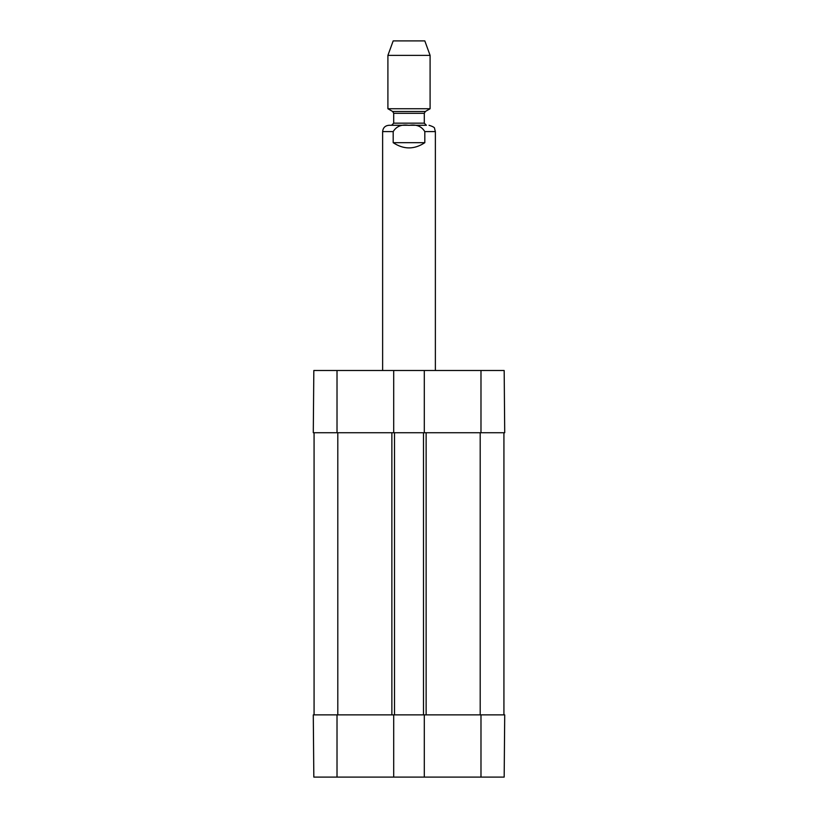 <?xml version="1.0" encoding="UTF-8"?>
<svg xmlns="http://www.w3.org/2000/svg" width="818" height="818" viewBox="0 0 818 818"><rect width="100%" height="100%" fill="white"/><g stroke="black" fill="none" stroke-linecap="round" stroke-linejoin="round"><path stroke-width="1.23" d="M313.826 777.1L393.703 777.1L393.703 714.871L313.284 714.871L313.826 777.1L313.284 714.871M480.984 777.1L504.174 777.1L504.716 714.871L424.297 714.871L424.297 777.1L480.984 777.1L480.984 714.871M424.297 777.1L393.703 777.1M393.703 370.503L313.826 370.503L313.284 432.732L393.703 432.732L393.703 370.503L424.297 370.503L424.297 432.732L504.716 432.732L504.174 370.503L424.297 370.503M504.174 370.503L504.716 432.732M424.297 432.732L393.703 432.732M314.071 714.871L314.071 432.732M393.703 714.871L394.501 714.871L394.501 432.732M394.501 714.871L423.499 714.871L423.499 432.732M423.499 714.871L424.297 714.871M503.929 714.871L503.929 432.732M424.818 142.68C414.276 149.643 403.724 149.643 393.182 142.68L393.182 131.606C396.464 126.238 401.74 124.152 409 125.369C416.26 124.152 421.536 126.238 424.818 131.606L424.818 142.68L393.182 142.68M409 125.277L388.959 125.277C385.114 125.655 383.008 127.761 382.63 131.606L382.63 370.503M430.094 55.389L424.818 40.9L393.182 40.9L387.906 55.389L387.906 108.743L430.094 108.743L430.094 55.389L387.906 55.389M426.403 125.277L391.597 125.277L393.703 123.17L424.297 123.17L426.403 125.277M337.016 714.871L337.016 777.1M480.984 432.732L480.984 370.503M337.016 432.732L337.016 370.503M337.803 714.871L337.803 432.732M391.863 714.871L391.863 432.732M426.137 714.871L426.137 432.732M480.197 714.871L480.197 432.732M393.182 131.606L382.63 131.606M435.37 370.503L435.37 131.606L424.818 131.606M392.65 111.483L393.703 113.313L424.297 113.313L425.35 111.483L392.65 111.483L387.906 108.743M435.37 131.606L434.562 128.518C434.9 127.639 433.059 126.555 429.041 125.277M425.35 111.483L430.094 108.743M393.703 113.313L393.703 123.17M424.297 113.313L424.297 123.17"/></g></svg>
